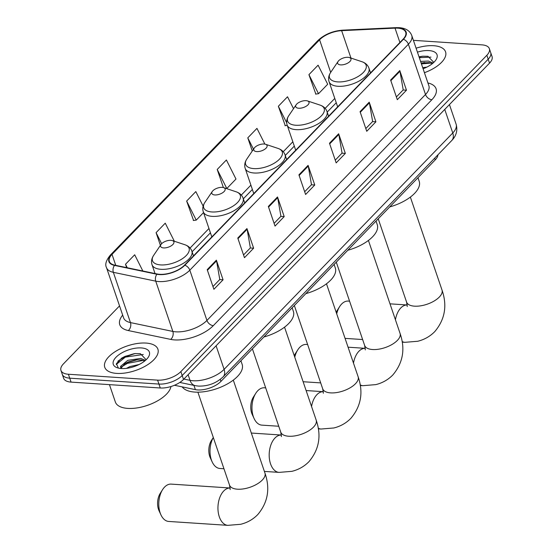 <?xml version="1.0" encoding="UTF-8"?>
<svg xmlns="http://www.w3.org/2000/svg" width="553" height="553" viewBox="0 0 553 553"><rect width="100%" height="100%" fill="white"/><g stroke="black" fill="none" stroke-linecap="round" stroke-linejoin="round"><path stroke-width="0.83" d="M437.941 154.799A17.537 8.101 161.2 0 1 435.225 159.886L220.944 381.39A17.537 8.101 161.2 0 1 195.382 389.637L174.458 385.268M119.538 305.892L63.471 363.839A17.537 8.101 -18.8 0 0 60.954 370.427L63.63 378.28A17.537 8.101 -18.8 0 0 71.061 382.109L160.273 387.992A17.537 8.101 -18.8 0 0 183.527 379.441L489.529 63.132A17.537 8.101 -18.8 0 0 492.046 56.544L490.705 52.618A17.537 8.101 -18.8 0 1 488.188 59.199A17.537 8.101 -18.8 0 0 490.705 52.618L489.37 48.692A17.537 8.101 -18.8 0 0 481.94 44.862L413.409 40.341M60.954 370.427A17.537 8.101 -18.8 0 0 68.392 374.25L157.598 380.139A17.537 8.101 -18.8 0 0 180.859 371.588L182.193 375.515L488.188 59.199L182.193 375.515A17.537 8.101 -18.8 0 1 158.939 384.065A17.537 8.101 -18.8 0 0 182.193 375.515L183.527 379.441M68.392 374.25L69.726 378.176L158.939 384.065L69.726 378.176A17.537 8.101 -18.8 0 1 62.295 374.353A17.537 8.101 -18.8 0 0 69.726 378.176L71.061 382.109M433.663 45.712A28.065 12.961 -18.8 0 0 416.084 48.194A28.065 12.961 -18.8 0 1 433.663 45.712A28.065 12.961 -18.8 0 1 445.559 51.837A28.065 12.961 -18.8 0 0 433.663 45.712M146.006 343.067A28.065 12.961 -18.8 0 0 116.718 350.706A28.065 12.961 -18.8 0 0 104.766 367.282A28.065 12.961 -18.8 0 0 116.662 373.399A28.065 12.961 -18.8 0 0 145.957 365.761A28.065 12.961 -18.8 0 0 157.902 349.192A28.065 12.961 -18.8 0 0 146.006 343.067A28.065 12.961 -18.8 0 0 116.718 350.706A28.065 12.961 -18.8 0 0 104.766 367.282A28.065 12.961 -18.8 0 0 116.662 373.399A28.065 12.961 -18.8 0 0 145.957 365.761A28.065 12.961 -18.8 0 0 157.902 349.192A28.065 12.961 -18.8 0 0 146.006 343.067M397.787 28.162A18.712 8.641 161.2 0 1 405.715 32.247A18.712 8.641 161.2 0 1 403.026 39.263L184.46 265.205A18.712 8.641 161.2 0 1 157.19 273.998L114.796 265.157A18.712 8.641 161.2 0 1 109.328 261.396A18.712 8.641 161.2 0 1 112.017 254.38L319.593 39.809A18.712 8.641 161.2 0 1 341.636 30.664L395.029 28.141A18.712 8.641 161.2 0 1 397.787 28.162M398.029 27.913A19.175 8.855 -18.8 0 0 395.201 27.892L341.816 30.415A19.175 8.855 -18.8 0 0 319.212 39.781L111.644 254.352A19.175 8.855 -18.8 0 0 114.492 265.399L156.886 274.247A19.175 8.855 -18.8 0 0 184.833 265.233L403.407 39.291A19.175 8.855 -18.8 0 0 398.029 27.913M117.851 361.261A23.385 10.797 161.2 0 1 134.268 353.685M419.126 57.118A23.385 10.797 161.2 0 1 421.925 56.33M207.209 269.65L213.893 289.288L223.066 279.804L216.375 260.166L207.209 269.65M212.96 286.551L219.79 279.493L216.555 260.843A4.68 3.083 -135.9 0 0 216.375 260.166M219.707 279.583L223.066 279.804M237.776 238.046L244.461 257.684L253.633 248.207L246.949 228.569L237.776 238.046M243.534 254.954L250.364 247.889L247.122 229.246A4.68 3.083 -135.9 0 0 246.949 228.569M250.274 247.986L253.633 248.207M268.343 206.449L275.028 226.087L284.201 216.603L277.516 196.965L268.343 206.449M274.101 223.35L280.931 216.292L277.689 197.649A4.68 3.083 -135.9 0 0 277.516 196.965M280.841 216.382L284.201 216.603M390.625 80.047L397.31 99.685L406.476 90.208L399.791 70.57L390.625 80.047M396.377 96.955L403.206 89.89L399.971 71.247A4.68 3.083 -135.9 0 0 399.791 70.57M403.116 89.987L406.476 90.208M360.051 111.651L366.736 131.289L375.909 121.805L369.224 102.167L360.051 111.651M365.81 128.552L372.639 121.494L369.397 102.844A4.68 3.083 -135.9 0 0 369.224 102.167M372.549 121.584L375.909 121.805M329.484 143.248L336.169 162.886L345.342 153.409L338.657 133.771L329.484 143.248M335.236 160.156L342.072 153.091L338.83 134.448A4.68 3.083 -135.9 0 0 338.657 133.771M341.982 153.181L345.342 153.409M298.917 174.845L305.602 194.483L314.768 185.006L308.083 165.368L298.917 174.845M304.668 191.753L311.498 184.695L308.263 166.045A4.68 3.083 -135.9 0 0 308.083 165.368M311.408 184.785L314.768 185.006M424.428 72.706A28.065 12.961 -18.8 0 0 445.559 51.837A28.065 12.961 -18.8 0 1 424.428 72.706M180.859 371.588L486.854 55.272A17.537 8.101 -18.8 0 0 489.37 48.692M174.347 241.246L165.25 223.177L156.077 232.654L160.411 245.38M142.854 271.005L134.683 254.774L125.51 264.258L126.658 267.631M264.88 144.112L256.958 128.379L247.785 137.856L252.265 151.01M293.519 108.678L287.525 96.775L278.353 106.259L285.265 125.662M308.927 74.655L318.521 93.72L327.694 84.243L318.093 65.178L308.927 74.655L315.832 94.065M203.138 206.117L195.817 191.58L186.651 201.057L193.557 220.46M217.218 169.46L226.813 188.525L235.986 179.041L226.391 159.976L217.218 169.46L223.384 187.564M226.813 188.525L226.433 188.573M247.785 137.856L253.495 149.192M287.263 125.407L284.975 125.697M278.353 106.259L286.682 122.794M318.521 93.72L315.542 94.1M186.651 201.057L196.246 220.122L203.539 212.58M196.246 220.122L193.267 220.502M156.077 232.654L161.649 243.714M125.51 264.258L127.273 267.756M422.706 67.632L426.826 67.127M420.577 61.397L428.395 61.065L433.103 63.028M421.11 62.959L428.928 62.627L432.322 63.671M423.086 68.759A19.058 8.8 -18.8 0 0 435.875 59.973A19.058 8.8 -18.8 0 0 428.955 50.579A19.058 8.8 -18.8 0 0 417.425 52.141M433.815 62.371L427.974 56.295L422.589 56.226L419.015 56.807M419.305 57.664L430.939 57.125M421.434 63.899L430.884 63.07M419.043 56.883L422.997 56.192M421.165 63.118L424.656 62.482M336.21 312.376A12.864 7.631 -86.2 0 1 337.247 310.399L339.646 306.604A18.712 11.101 93.8 0 0 336.701 313.807M349.572 301.171L348.217 301.081A18.712 11.101 93.8 0 0 341.636 304.039A18.712 11.101 93.8 0 0 339.646 306.604M345.044 338.332A18.712 11.101 93.8 0 0 345.756 338.422L362.63 339.535M340.634 64.888A7.016 3.242 -18.8 0 0 349.351 62.012A7.016 3.242 -18.8 0 0 349.434 57.567A7.016 3.242 -18.8 0 0 347.975 57.305A7.016 3.242 -18.8 0 0 338.09 61.431A7.016 3.242 -18.8 0 0 340.634 64.888M389.727 206.919A32.157 14.848 -18.8 0 0 419.202 181.322L417.971 177.72M294.272 355.731A12.864 7.631 -86.2 0 1 295.309 353.754L297.708 349.959A18.712 11.101 93.8 0 0 294.756 357.162M307.627 344.526L306.279 344.436A18.712 11.101 93.8 0 0 299.698 347.395A18.712 11.101 93.8 0 0 297.708 349.959M303.106 381.688A18.712 11.101 93.8 0 0 303.818 381.777L320.685 382.89M298.696 108.243A7.016 3.242 -18.8 0 0 307.406 105.367A7.016 3.242 -18.8 0 0 307.489 100.922A7.016 3.242 -18.8 0 0 306.03 100.66A7.016 3.242 -18.8 0 0 296.152 104.787A7.016 3.242 -18.8 0 0 298.696 108.243M347.782 250.274A32.157 14.848 -18.8 0 0 377.264 224.677L376.033 221.076M254.104 418.531L252.223 414.446A12.864 7.631 -86.2 0 1 253.364 397.109L255.769 393.314A18.712 11.101 93.8 0 0 254.104 418.531A18.712 11.101 93.8 0 0 261.873 425.133L278.747 426.245M265.689 387.881L264.341 387.791A18.712 11.101 93.8 0 0 257.76 390.75A18.712 11.101 93.8 0 0 255.769 393.314M256.751 151.598A7.016 3.242 -18.8 0 0 265.468 148.722A7.016 3.242 -18.8 0 0 265.551 144.278A7.016 3.242 -18.8 0 0 264.092 144.015A7.016 3.242 -18.8 0 0 254.207 148.142A7.016 3.242 -18.8 0 0 256.751 151.598M305.844 293.629A32.157 14.848 -18.8 0 0 335.318 268.032L334.095 264.431M213.32 437.513A18.712 11.101 93.8 0 0 212.158 461.886L210.278 457.801A12.864 7.631 -86.2 0 1 211.426 440.465L213.313 437.485M212.158 461.886A18.712 11.101 93.8 0 0 219.935 468.488L223.951 468.75M214.813 194.953A7.016 3.242 -18.8 0 0 223.53 192.078A7.016 3.242 -18.8 0 0 223.612 187.633A7.016 3.242 -18.8 0 0 222.147 187.37A7.016 3.242 -18.8 0 0 212.269 191.497A7.016 3.242 -18.8 0 0 214.813 194.953M263.905 336.984A32.157 14.848 -18.8 0 0 293.38 311.387L292.15 307.786M160.93 514.843L159.05 510.765A12.864 7.631 -86.2 0 1 160.19 493.428L162.589 489.626A18.712 11.101 93.8 0 0 160.93 514.843A18.712 11.101 93.8 0 0 168.7 521.444L227.857 525.35A18.712 11.101 -86.2 0 1 218.152 511.601A18.712 11.101 -86.2 0 1 223.744 490.974A18.712 11.101 -86.2 0 1 230.207 488.009M230.207 488.002L171.16 484.11A18.712 11.101 93.8 0 0 164.587 487.069A18.712 11.101 93.8 0 0 162.589 489.626M163.577 247.917A7.016 3.242 -18.8 0 0 172.294 245.041A7.016 3.242 -18.8 0 0 172.377 240.596A7.016 3.242 -18.8 0 0 170.918 240.327A7.016 3.242 -18.8 0 0 161.034 244.454A7.016 3.242 -18.8 0 0 163.577 247.917M182.193 386.886A32.157 14.848 -18.8 0 0 194.891 392.091A32.157 14.848 -18.8 0 0 228.458 383.34A32.157 14.848 -18.8 0 0 242.145 364.351L240.921 360.743M109.446 384.639L115.363 402.024A29.233 13.5 -18.8 0 0 127.75 408.397A29.233 13.5 -18.8 0 0 170.939 386.54M126.423 368.367L129.865 366.584L139.169 364.482M120.976 368.505L120.893 368.167A13.217 6.104 -18.8 0 0 121.197 368.526M120.893 368.167L120.478 366.445L127.743 360.349L140.739 358.42L145.446 360.376M120.976 368.277L124.95 363.618L128.268 361.904L136.204 359.899L141.271 359.982L144.672 361.026M141.298 347.934A19.058 8.8 -18.8 0 0 117.63 355.745A19.058 8.8 -18.8 0 0 117.409 367.814A19.058 8.8 -18.8 0 0 121.37 368.533A19.058 8.8 -18.8 0 0 148.218 357.328A19.058 8.8 -18.8 0 0 141.298 347.934M146.158 359.726L140.317 353.65L134.932 353.581L121.84 357.991L116.407 363.667L118.356 368.035M116.227 364.482L125.331 357.127L143.282 354.48M121.377 366.985L127.453 363.362L143.227 360.425M121.625 358.13L125.068 356.346L135.34 353.547M124.301 364.04L127.19 362.581L136.999 359.837M434.651 158.199L435.225 159.886M193.937 385.393L195.382 389.637M220.26 379.386L220.944 381.39M183.893 379.061L190.025 380.34A23.385 10.797 -18.8 0 0 193.101 380.747A23.385 10.797 -18.8 0 0 224.11 369.349L452.769 132.983A23.385 10.797 -18.8 0 0 456.121 124.204C457.801 130.356 456.356 135.782 451.78 140.497L223.122 376.863A11.696 7.707 44.1 0 0 224.11 369.349L216.092 345.784M444.743 109.418L452.769 132.983A11.696 7.707 44.1 0 1 451.78 140.497M188.11 374.713L190.025 380.34A11.696 8.171 101.8 0 0 195.292 385.676L179.822 382.448M489.529 63.132L486.854 55.272M160.273 387.992L157.598 380.139M427.925 82.964A29.233 13.5 161.2 0 1 431.872 99.72L213.299 325.655A5.848 3.857 44.1 0 1 206.933 320.436L425.506 94.501A23.385 10.797 -18.8 0 0 428.858 85.722L411.75 35.454A23.385 10.797 161.2 0 1 408.39 44.226A5.848 3.857 -135.9 0 0 403.407 39.291M213.299 325.655A29.233 13.5 161.2 0 1 174.541 339.908A29.233 13.5 161.2 0 1 170.697 339.397L128.303 330.556A29.233 13.5 161.2 0 1 122.683 315.134M175.923 331.835A23.385 10.797 -18.8 0 0 206.933 320.436L189.817 270.168A23.385 10.797 161.2 0 1 155.739 281.159L113.344 272.318A23.385 10.797 161.2 0 1 106.508 267.617L123.623 317.892A23.385 10.797 -18.8 0 0 130.46 322.586L172.847 331.434A23.385 10.797 -18.8 0 0 175.923 331.835M411.75 35.454C409.849 30.719 405.66 28.127 399.162 27.671L395.92 27.65A5.848 2.751 87.3 0 0 395.201 27.892M395.92 27.65L342.528 30.173C332.65 30.968 324.452 34.417 317.934 40.514A5.848 3.857 44.1 0 1 319.212 39.781M111.644 254.352A5.848 3.857 -135.9 0 0 110.358 255.085C106.093 260.373 104.807 264.548 106.508 267.617M114.492 265.399A5.848 4.085 101.8 0 0 113.344 272.318L130.46 322.586A5.848 4.085 -78.2 0 1 128.303 330.556M342.528 30.173A5.848 2.751 87.3 0 0 341.816 30.415M156.886 274.247A5.848 4.085 101.8 0 0 155.739 281.159L172.847 331.434A5.848 4.085 -78.2 0 1 170.697 339.397M184.833 265.233A5.848 3.857 44.1 0 1 189.817 270.168L408.39 44.226L425.506 94.501A5.848 3.857 44.1 0 0 431.872 99.72M112.017 254.38L115.75 265.357M395.029 28.141L399.909 42.491M341.636 30.664L350.968 58.079M319.593 39.809L330.68 72.388A19.334 8.931 -18.8 0 0 337.717 81.892A19.334 8.931 -18.8 0 0 361.731 73.964A19.334 8.931 -18.8 0 0 361.959 61.722L349.434 57.567M334.779 98.434L325.178 108.36M292.841 141.789L283.24 151.716M250.903 185.144L241.295 195.071M208.958 228.5L190.066 248.034M299.132 175.481L308.263 166.045M329.699 143.884L338.83 134.448M360.273 112.287L369.397 102.844M390.84 80.683L399.971 71.247M268.564 207.085L277.689 197.649M237.99 238.682L247.122 229.246M207.423 270.286L216.555 260.843M410.361 197.089L442.006 290.028A18.712 8.641 161.2 0 1 439.317 297.051A18.712 8.641 161.2 0 1 414.508 306.168A18.712 8.641 161.2 0 1 406.579 302.09L407.25 306.549M395.436 319.786A18.712 11.101 -86.2 0 1 400.801 307.945A18.712 11.101 -86.2 0 1 407.264 304.98L390.003 303.839M442.006 290.028C447.398 305.595 444.985 319.447 434.782 331.6C430.04 336.418 424.345 339.639 417.702 341.27L404.914 342.321A18.712 11.101 -86.2 0 1 402.135 341.526M337.648 106.853L329.083 81.692A21.049 9.719 -18.8 0 0 338.001 86.289A21.049 9.719 -18.8 0 0 359.975 80.558A21.049 9.719 -18.8 0 0 368.934 68.13C367.814 65.054 365.485 62.918 361.959 61.722M368.422 240.444L400.061 333.383A18.712 8.641 161.2 0 1 397.379 340.406A18.712 8.641 161.2 0 1 372.57 349.524A18.712 8.641 161.2 0 1 364.641 345.445L365.312 349.904M353.491 363.141A18.712 11.101 -86.2 0 1 358.862 351.3A18.712 11.101 -86.2 0 1 365.319 348.335L348.065 347.194M400.061 333.383C405.453 348.95 403.047 362.803 392.837 374.955C388.095 379.773 382.406 382.994 375.764 384.625L362.975 385.676A18.712 11.101 -86.2 0 1 360.197 384.881M295.703 150.209L287.138 125.047C286.157 121.93 286.696 118.819 288.756 115.715A19.334 8.931 -18.8 0 0 295.772 125.248A19.334 8.931 -18.8 0 0 319.786 117.319A19.334 8.931 -18.8 0 0 320.014 105.077L307.489 100.922M287.138 125.047A21.049 9.719 -18.8 0 0 296.062 129.644A21.049 9.719 -18.8 0 0 318.03 123.913A21.049 9.719 -18.8 0 0 326.989 111.485C325.869 108.409 323.546 106.273 320.014 105.077M326.484 283.8L358.123 376.738A18.712 8.641 161.2 0 1 355.434 383.761A18.712 8.641 161.2 0 1 330.625 392.879A18.712 8.641 161.2 0 1 322.696 388.8L323.374 393.259M311.553 406.496A18.712 11.101 -86.2 0 1 316.917 394.655A18.712 11.101 -86.2 0 1 323.381 391.69L306.12 390.549M358.123 376.738C363.515 392.305 361.109 406.158 350.899 418.31C346.157 423.128 340.461 426.349 333.818 427.981L321.037 429.031A18.712 11.101 -86.2 0 1 318.252 428.229M253.765 193.564L245.2 168.402C244.212 165.285 244.751 162.174 246.818 159.07A19.334 8.931 -18.8 0 0 253.834 168.603A19.334 8.931 -18.8 0 0 277.848 160.674A19.334 8.931 -18.8 0 0 278.076 148.432L265.551 144.278M245.2 168.402A21.049 9.719 -18.8 0 0 254.124 172.999A21.049 9.719 -18.8 0 0 276.092 167.269A21.049 9.719 -18.8 0 0 285.051 154.84C283.931 151.764 281.601 149.628 278.076 148.432M284.539 327.155L316.178 420.093A18.712 8.641 161.2 0 1 313.496 427.116A18.712 8.641 161.2 0 1 288.687 436.234A18.712 8.641 161.2 0 1 280.758 432.156L281.429 436.614M316.178 420.093C321.57 435.653 319.164 449.513 308.961 461.665C304.219 466.483 298.523 469.704 291.88 471.336L279.092 472.386A18.712 11.101 -86.2 0 1 269.387 458.637A18.712 11.101 -86.2 0 1 274.979 438.011A18.712 11.101 -86.2 0 1 281.442 435.045L251.332 433.054M211.827 236.919L203.262 211.758C202.274 208.64 202.813 205.529 204.88 202.426A19.334 8.931 -18.8 0 0 211.896 211.958A19.334 8.931 -18.8 0 0 235.903 204.029A19.334 8.931 -18.8 0 0 236.131 191.787L223.612 187.633M203.262 211.758A21.049 9.719 -18.8 0 0 212.179 216.354A21.049 9.719 -18.8 0 0 234.154 210.624A21.049 9.719 -18.8 0 0 243.113 198.195C241.986 195.119 239.663 192.983 236.131 191.787M233.304 380.111L264.949 473.057A18.712 8.641 161.2 0 1 262.26 480.073A18.712 8.641 161.2 0 1 237.451 489.198A18.712 8.641 161.2 0 1 229.523 485.112L230.193 489.571M155.034 273.548L152.027 264.721C151.038 261.604 151.577 258.486 153.644 255.389A19.334 8.931 -18.8 0 0 160.66 264.915A19.334 8.931 -18.8 0 0 184.674 256.993A19.334 8.931 -18.8 0 0 184.902 244.744L172.377 240.596M152.027 264.721A21.049 9.719 -18.8 0 0 160.944 269.311A21.049 9.719 -18.8 0 0 182.919 263.587A21.049 9.719 -18.8 0 0 191.877 251.152C190.757 248.083 188.428 245.947 184.902 244.744M223.122 376.863C216.237 383.25 208.011 386.326 198.444 386.098L195.292 385.676M456.121 124.204L449.437 104.565M317.934 40.514L110.358 255.085M336.252 102.754L327.203 112.107M294.314 146.11L285.265 155.462M252.368 189.465L243.32 198.817M210.43 232.82L192.091 251.781M404.914 342.321L402.238 342.148M370.538 72.851L368.934 68.13M329.083 81.692C328.095 78.574 328.634 75.464 330.701 72.36L338.09 61.431M378.231 218.801L406.579 302.09M362.975 385.676L360.293 385.503M328.6 116.206L326.989 111.485M296.152 104.787L288.756 115.715M336.286 262.157L364.641 345.445M321.037 429.031L318.355 428.858M286.661 159.561L285.051 154.84M254.207 148.142L246.818 159.07M294.348 305.512L322.696 388.8M279.092 472.386L264.389 471.419M244.716 202.916L243.113 198.195M212.269 191.497L204.88 202.426M252.41 348.867L280.758 432.156M264.949 473.057C270.341 488.617 267.929 502.477 257.726 514.622C252.984 519.44 247.288 522.668 240.645 524.292L227.857 525.35M193.481 255.873L191.877 251.152M161.034 244.454L153.644 255.389M197.884 392.174L229.523 485.112"/></g></svg>

